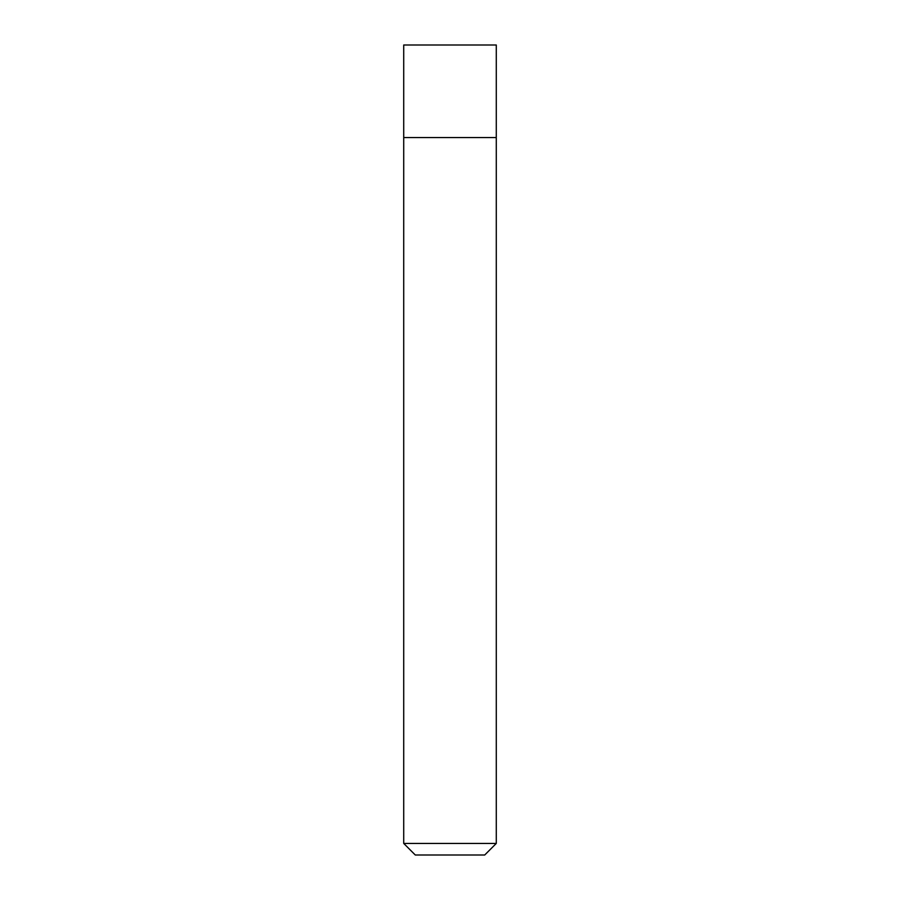 <?xml version="1.0" encoding="UTF-8"?>
<svg xmlns="http://www.w3.org/2000/svg" width="900" height="900" viewBox="0 0 900 900"><rect width="100%" height="100%" fill="white"/><g stroke="black" fill="none" stroke-linecap="round" stroke-linejoin="round"><path stroke-width="1.35" d="M496.282 843.424L484.718 855L415.282 855L403.718 843.424L496.282 843.424L496.282 45L403.718 45L403.718 137.576L496.282 137.576L403.718 137.576L403.718 45M403.718 843.424L403.718 137.576"/></g></svg>
